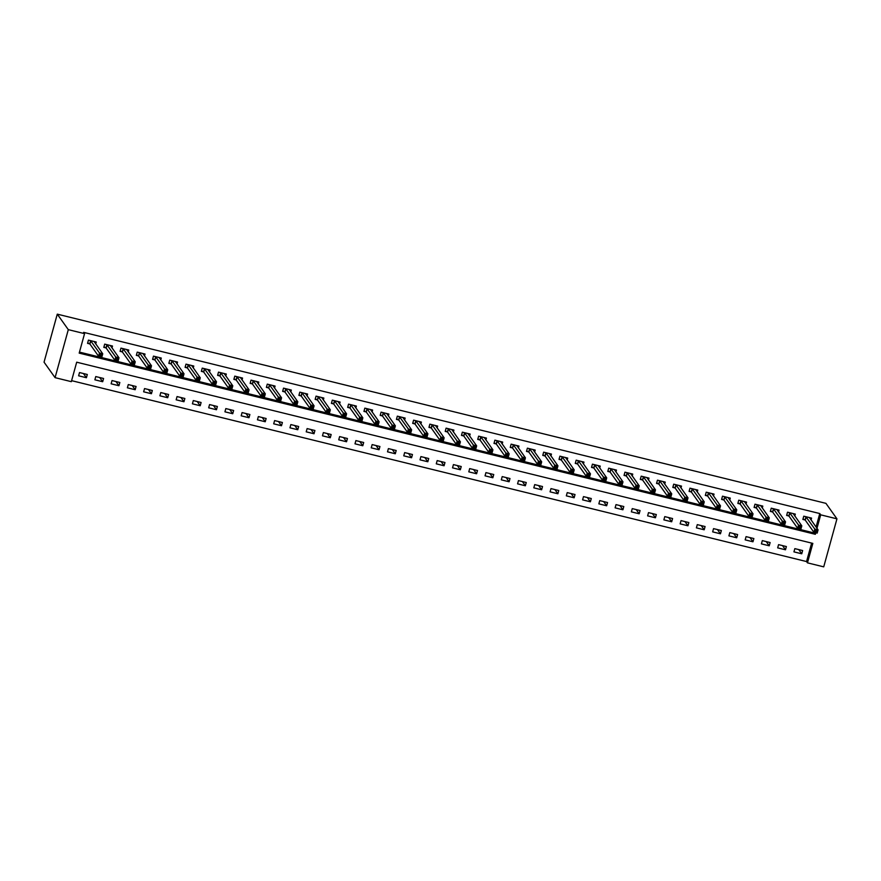 <?xml version="1.0" encoding="UTF-8"?>
<svg xmlns="http://www.w3.org/2000/svg" width="881" height="881" viewBox="0 0 881 881"><rect width="100%" height="100%" fill="white"/><g stroke="black" fill="none" stroke-linecap="round" stroke-linejoin="round"><path stroke-width="1.32" d="M836.95 518.843L823.724 566.857L807.47 562.849L812.833 543.39L76.691 362.19L71.328 381.66L55.074 377.652L44.05 362.157L57.276 314.143L825.926 503.348L836.95 518.843L820.696 514.834L819.77 513.546L83.64 332.357L84.554 333.646L79.191 353.116L815.332 534.304L815.751 532.763M71.603 380.658L806.544 561.56L807.47 562.849M806.544 561.56L811.632 543.092M802.635 550.548L794.838 548.632L793.935 551.869L801.743 553.797L802.635 550.548M786.381 546.55L778.573 544.634L777.681 547.872L785.489 549.799L786.381 546.55M770.126 542.553L762.318 540.626L761.426 543.874L769.234 545.791L770.126 542.553M753.861 538.544L746.064 536.628L745.172 539.866L752.969 541.793L753.861 538.544M737.606 534.547L729.809 532.62L728.906 535.868L736.714 537.784L737.606 534.547M721.352 530.538L713.544 528.622L712.652 531.871L720.46 533.787L721.352 530.538M705.097 526.541L697.289 524.624L696.397 527.862L704.194 529.789L705.097 526.541M688.832 522.543L681.035 520.616L680.143 523.865L687.94 525.781L688.832 522.543M672.577 518.535L664.77 516.618L663.878 519.867L671.685 521.783L672.577 518.535M656.323 514.537L648.515 512.621L647.623 515.859L655.431 517.786L656.323 514.537M640.069 510.54L632.261 508.612L631.369 511.861L639.166 513.777L640.069 510.54M623.803 506.531L616.006 504.615L615.114 507.852L622.911 509.78L623.803 506.531M607.549 502.533L599.741 500.606L598.849 503.855L606.657 505.771L607.549 502.533M591.294 498.525L583.486 496.609L582.594 499.857L590.402 501.774L591.294 498.525M575.029 494.527L567.232 492.611L566.34 495.849L574.137 497.776L575.029 494.527M558.774 490.53L550.977 488.603L550.074 491.851L557.882 493.767L558.774 490.53M542.52 486.521L534.712 484.605L533.82 487.854L541.628 489.77L542.52 486.521M526.265 482.524L518.457 480.608L517.565 483.845L525.362 485.772L526.265 482.524M510 478.526L502.203 476.599L501.311 479.848L509.108 481.764L510 478.526M493.745 474.518L485.938 472.601L485.046 475.839L492.853 477.766L493.745 474.518M477.491 470.52L469.683 468.593L468.791 471.842L476.599 473.758L477.491 470.52M461.237 466.523L453.429 464.595L452.537 467.844L460.334 469.76L461.237 466.523M444.971 462.514L437.174 460.598L436.282 463.835L444.079 465.763L444.971 462.514M428.717 458.516L420.909 456.589L420.017 459.838L427.825 461.754L428.717 458.516M412.462 454.508L404.654 452.592L403.762 455.84L411.57 457.757L412.462 454.508M396.197 450.51L388.4 448.594L387.508 451.832L395.305 453.759L396.197 450.51M379.942 446.513L372.145 444.586L371.242 447.834L379.05 449.75L379.942 446.513M363.688 442.504L355.88 440.588L354.988 443.826L362.796 445.753L363.688 442.504M347.433 438.507L339.625 436.591L338.733 439.828L346.541 441.755L347.433 438.507M331.168 434.509L323.371 432.582L322.479 435.831L330.276 437.747L331.168 434.509M314.913 430.501L307.117 428.584L306.214 431.822L314.021 433.749L314.913 430.501M298.659 426.503L290.851 424.576L289.959 427.825L297.767 429.741L298.659 426.503M282.405 422.495L274.597 420.578L273.705 423.827L281.502 425.743L282.405 422.495M266.139 418.497L258.342 416.581L257.45 419.819L265.247 421.746L266.139 418.497M249.885 414.499L242.077 412.572L241.185 415.821L248.993 417.737L249.885 414.499M233.63 410.491L225.822 408.575L224.93 411.823L232.738 413.74L233.63 410.491M217.376 406.493L209.568 404.577L208.676 407.815L216.473 409.742L217.376 406.493M201.11 402.496L193.313 400.569L192.421 403.817L200.218 405.734L201.11 402.496M184.856 398.487L177.048 396.571L176.156 399.809L183.964 401.736L184.856 398.487M168.601 394.49L160.794 392.563L159.901 395.811L167.709 397.727L168.601 394.49M152.336 390.492L144.539 388.565L143.647 391.814L151.444 393.73L152.336 390.492M136.081 386.484L128.285 384.568L127.382 387.805L135.189 389.732L136.081 386.484M119.827 382.486L112.019 380.559L111.127 383.808L118.935 385.724L119.827 382.486M103.573 378.478L95.765 376.561L94.873 379.81L102.681 381.726L103.573 378.478M87.307 374.48L79.51 372.564L78.618 375.802L86.415 377.729L87.307 374.48M79.466 352.114L814.407 533.016L814.562 532.476M816.059 527.047L819.77 513.546M811.049 520.01L811.577 518.105L803.769 516.189L802.877 519.438L804.992 519.955M794.794 516.013L795.312 514.108L787.515 512.191L786.623 515.429L788.737 515.958M778.54 512.004L779.057 510.11L771.249 508.183L770.357 511.432L772.472 511.949M762.274 508.007L762.803 506.101L754.995 504.185L754.103 507.434L756.217 507.952M746.02 504.009L746.548 502.104L738.741 500.188L737.849 503.425L739.963 503.943M729.765 500.001L730.283 498.106L722.486 496.179L721.594 499.428L723.708 499.945M713.5 496.003L714.028 494.098L706.221 492.182L705.329 495.419L707.443 495.948M697.245 492.005L697.774 490.1L689.966 488.173L689.074 491.422L691.189 491.939M680.991 487.997L681.509 486.103L673.712 484.176L672.82 487.424L674.934 487.942M664.737 483.999L665.254 482.094L657.457 480.178L656.554 483.416L658.68 483.944M648.471 480.002L649 478.097L641.192 476.169L640.3 479.418L642.414 479.936M632.217 475.993L632.745 474.088L624.937 472.172L624.045 475.421L626.16 475.938M615.962 471.996L616.48 470.091L608.683 468.174L607.791 471.412L609.905 471.93M599.708 467.987L600.225 466.093L592.428 464.166L591.525 467.415L593.651 467.932M583.442 463.99L583.971 462.085L576.163 460.168L575.271 463.406L577.385 463.935M567.188 459.992L567.716 458.087L559.909 456.171L559.017 459.408L561.131 459.926M550.933 455.984L551.451 454.089L543.654 452.162L542.762 455.411L544.876 455.929M534.668 451.986L535.196 450.081L527.389 448.165L526.497 451.402L528.611 451.931M518.413 447.989L518.942 446.083L511.134 444.156L510.242 447.405L512.357 447.922M502.159 443.98L502.688 442.075L494.88 440.159L493.988 443.407L496.102 443.925M485.905 439.982L486.422 438.077L478.625 436.161L477.722 439.399L479.848 439.927M469.639 435.974L470.168 434.08L462.36 432.153L461.468 435.401L463.582 435.919M453.385 431.976L453.913 430.071L446.105 428.155L445.213 431.404L447.328 431.921M437.13 427.979L437.648 426.074L429.851 424.157L428.959 427.395L431.073 427.913M420.876 423.97L421.393 422.076L413.596 420.149L412.693 423.398L414.819 423.915M404.61 419.973L405.139 418.068L397.331 416.151L396.439 419.389L398.553 419.918M388.356 415.975L388.884 414.07L381.077 412.143L380.185 415.392L382.299 415.909M372.101 411.967L372.619 410.061L364.822 408.145L363.93 411.394L366.044 411.912M355.847 407.969L356.365 406.064L348.557 404.148L347.665 407.385L349.779 407.914M339.581 403.972L340.11 402.066L332.302 400.139L331.41 403.388L333.525 403.905M323.327 399.963L323.856 398.058L316.048 396.142L315.156 399.39L317.27 399.908M307.073 395.965L307.59 394.06L299.793 392.144L298.901 395.382L301.016 395.899M290.807 391.957L291.336 390.063L283.528 388.136L282.636 391.384L284.75 391.902M274.553 387.959L275.081 386.054L267.273 384.138L266.381 387.376L268.496 387.904M258.298 383.962L258.816 382.057L251.019 380.129L250.127 383.378L252.241 383.896M242.044 379.953L242.561 378.059L234.764 376.132L233.861 379.381L235.987 379.898M225.778 375.956L226.307 374.051L218.499 372.134L217.607 375.372L219.721 375.901M209.524 371.958L210.052 370.053L202.245 368.126L201.353 371.375L203.467 371.892M193.269 367.95L193.787 366.044L185.99 364.128L185.098 367.377L187.213 367.895M177.015 363.952L177.533 362.047L169.736 360.131L168.833 363.368L170.958 363.897M160.749 359.944L161.278 358.049L153.47 356.122L152.578 359.371L154.693 359.889M144.495 355.946L145.024 354.041L137.216 352.125L136.324 355.362L138.438 355.891M128.241 351.948L128.758 350.043L120.961 348.127L120.069 351.365L122.184 351.882M111.975 347.94L112.504 346.046L104.696 344.119L103.804 347.367L105.918 347.885M95.721 343.942L96.249 342.037L88.441 340.121L87.549 343.359L89.664 343.887M84.554 333.646L68.3 329.648L57.276 314.143M68.3 329.648L55.074 377.652M816.973 528.336L820.696 514.834M814.407 533.016L815.332 534.304M798.759 549.601L801.743 553.797M83.431 373.522L86.415 377.729M99.685 377.531L102.681 381.726M115.94 381.528L118.935 385.724M132.205 385.526L135.189 389.732M148.46 389.534L151.444 393.73M164.714 393.532L167.709 397.727M180.979 397.54L183.964 401.736M197.234 401.538L200.218 405.734M213.488 405.535L216.473 409.742M229.743 409.544L232.738 413.74M246.008 413.541L248.993 417.737M262.263 417.539L265.247 421.746M278.517 421.547L281.502 425.743M294.772 425.545L297.767 429.741M311.037 429.543L314.021 433.749M327.291 433.551L330.276 437.747M343.546 437.549L346.541 441.755M359.811 441.557L362.796 445.753M376.066 445.555L379.05 449.75M392.32 449.552L395.305 453.759M408.575 453.561L411.57 457.757M424.84 457.558L427.825 461.754M441.095 461.556L444.079 465.763M457.349 465.564L460.334 469.76M473.604 469.562L476.599 473.758M489.869 473.571L492.853 477.766M506.123 477.568L509.108 481.764M522.378 481.566L525.362 485.772M538.632 485.574L541.628 489.77M554.898 489.572L557.882 493.767M571.152 493.569L574.137 497.776M587.407 497.578L590.402 501.774M603.672 501.575L606.657 505.771M619.927 505.573L622.911 509.78M636.181 509.581L639.166 513.777M652.436 513.579L655.431 517.786M668.701 517.587L671.685 521.783M684.955 521.585L687.94 525.781M701.21 525.583L704.194 529.789M717.464 529.591L720.46 533.787M733.73 533.589L736.714 537.784M749.984 537.586L752.969 541.793M766.239 541.595L769.234 545.791M782.504 545.592L785.489 549.799M810.035 518.59L810.256 517.786M815.751 530.615L815.399 531.915L816.698 532.234L817.061 530.935L815.751 530.615L814.815 529.074L818.064 529.866L817.172 533.115L813.912 532.311L814.815 529.074L805.884 516.707M809.463 517.587L818.064 529.866L817.061 530.935M815.399 531.915L813.912 532.311L805.245 520.12L803.032 518.876M816.698 532.234L817.172 533.115M793.781 514.581L794.001 513.788M799.496 526.618L799.144 527.917L800.444 528.237L800.796 526.937L799.496 526.618L798.549 525.065L801.809 525.869L800.906 529.118L797.657 528.314L798.549 525.065L789.629 512.709M793.197 513.59L801.809 525.869L800.796 526.937M799.144 527.917L797.657 528.314L788.991 516.123L786.766 514.878M800.444 528.237L800.906 529.118M777.516 510.584L777.736 509.78M783.242 522.62L782.89 523.909L784.189 524.228L784.542 522.94L783.242 522.62L782.295 521.067L785.544 521.871L784.652 525.109L781.403 524.305L782.295 521.067L773.375 508.711M776.943 509.581L785.544 521.871L784.542 522.94M782.89 523.909L781.403 524.305L772.725 512.114L770.512 510.881M784.189 524.228L784.652 525.109M761.261 506.586L761.481 505.782M766.988 518.612L766.624 519.911L767.924 520.231L768.287 518.931L766.988 518.612L766.041 517.07L769.289 517.863L768.397 521.111L765.149 520.308L766.041 517.07L757.109 504.703M760.688 505.584L769.289 517.863L768.287 518.931M766.624 519.911L765.149 520.308L756.471 508.117L754.257 506.872M767.924 520.231L768.397 521.111M745.007 502.577L745.227 501.785M750.722 514.614L750.37 515.914L751.669 516.233L752.033 514.933L750.722 514.614L749.775 513.061L753.035 513.865L752.143 517.103L748.883 516.31L749.775 513.061L740.855 500.705M744.423 501.586L753.035 513.865L752.033 514.933M750.37 515.914L748.883 516.31L740.216 504.119L738.003 502.875M751.669 516.233L752.143 517.103M728.752 498.58L728.972 497.776M734.468 510.606L734.115 511.905L735.415 512.224L735.767 510.936L734.468 510.606L733.521 509.064L736.769 509.857L735.877 513.105L732.629 512.302L733.521 509.064L724.6 496.697M728.091 497.633L736.769 509.857L735.767 510.936M734.115 511.905L732.629 512.302L723.962 500.111L721.737 498.866M735.415 512.224L735.877 513.105M712.487 494.571L712.707 493.778M718.213 506.608L717.85 507.908L719.16 508.227L719.513 506.927L718.213 506.608L717.266 505.055L720.515 505.859L719.623 509.108L716.374 508.304L717.266 505.055L708.346 492.699M711.914 493.58L720.515 505.859L719.513 506.927M717.85 507.908L716.374 508.304L707.696 496.113L705.483 494.869M719.16 508.227L719.623 509.108M696.232 490.574L696.453 489.77M701.959 502.611L701.595 503.91L702.895 504.229L703.258 502.93L701.959 502.611L701.012 501.058L704.26 501.862L703.368 505.099L700.12 504.306L701.012 501.058L692.081 488.702M695.66 489.583L704.26 501.862L703.258 502.93M701.595 503.91L700.12 504.306L691.442 492.116L689.228 490.871M702.895 504.229L703.368 505.099M679.978 486.576L680.198 485.772M685.693 498.602L685.341 499.901L686.64 500.221L686.993 498.921L685.693 498.602L684.746 497.06L688.006 497.853L687.114 501.102L683.854 500.298L684.746 497.06L675.826 484.693M679.394 485.574L688.006 497.853L686.993 498.921M685.341 499.901L683.854 500.298L675.187 488.107L672.974 486.863M686.64 500.221L687.114 501.102M663.712 482.568L663.933 481.775M669.439 494.604L669.086 495.904L670.386 496.223L670.738 494.924L669.439 494.604L668.492 493.052L671.74 493.856L670.848 497.104L667.6 496.3L668.492 493.052L659.572 480.696M663.074 481.665L671.74 493.856L670.738 494.924M669.086 495.904L667.6 496.3L658.922 484.11L656.708 482.865M670.386 496.223L670.848 497.104M647.458 478.57L647.678 477.766M653.184 490.607L652.821 491.895L654.12 492.226L654.484 490.926L653.184 490.607L652.237 489.054L655.486 489.858L654.594 493.096L651.345 492.303L652.237 489.054L643.306 476.698M646.885 477.568L655.486 489.858L654.484 490.926M652.821 491.895L651.345 492.303L642.667 480.112L640.454 478.868M654.12 492.226L654.594 493.096M631.203 474.573L631.424 473.769M636.93 486.598L636.567 487.898L637.866 488.217L638.229 486.918L636.93 486.598L635.983 485.057L639.232 485.849L638.34 489.098L635.08 488.294L635.983 485.057L627.052 472.69M630.631 473.571L639.232 485.849L638.229 486.918M636.567 487.898L635.08 488.294L626.413 476.103L624.2 474.859M637.866 488.217L638.34 489.098M614.949 470.564L615.169 469.771M620.665 482.601L620.312 483.9L621.612 484.22L621.964 482.92L620.665 482.601L619.717 481.048L622.977 481.852L622.074 485.09L618.825 484.297L619.717 481.048L610.797 468.692M614.365 469.573L622.977 481.852L621.964 482.92M620.312 483.9L618.825 484.297L610.159 472.106L607.945 470.861M621.612 484.22L622.074 485.09M598.684 466.567L598.904 465.763M604.41 478.603L604.058 479.892L605.357 480.211L605.71 478.923L604.41 478.603L603.463 477.05L606.712 477.854L605.82 481.092L602.571 480.288L603.463 477.05L594.543 464.694M598.111 465.564L606.712 477.854L605.71 478.923M604.058 479.892L602.571 480.288L593.893 468.097L591.68 466.864M605.357 480.211L605.82 481.092M582.429 462.558L582.649 461.765M588.156 474.595L587.792 475.894L589.092 476.214L589.455 474.914L588.156 474.595L587.209 473.042L590.457 473.846L589.565 477.095L586.317 476.291L587.209 473.042L578.277 460.686M581.856 461.567L590.457 473.846L589.455 474.914M587.792 475.894L586.317 476.291L577.639 464.1L575.425 462.855M589.092 476.214L589.565 477.095M566.175 458.56L566.395 457.757M571.89 470.597L571.538 471.897L572.837 472.216L573.201 470.917L571.89 470.597L570.954 469.044L574.203 469.848L573.311 473.086L570.051 472.293L570.954 469.044L562.023 456.688M565.591 457.569L574.203 469.848L573.201 470.917M571.538 471.897L570.051 472.293L561.384 460.102L559.171 458.858M572.837 472.216L573.311 473.086M549.92 454.563L550.14 453.759M555.636 466.589L555.283 467.888L556.583 468.207L556.935 466.908L555.636 466.589L554.689 465.047L557.948 465.84L557.045 469.088L553.797 468.285L554.689 465.047L545.768 452.68M549.337 453.561L557.948 465.84L556.935 466.908M555.283 467.888L553.797 468.285L545.13 456.094L542.905 454.849M556.583 468.207L557.045 469.088M533.655 450.554L533.875 449.762M539.381 462.591L539.018 463.891L540.328 464.21L540.681 462.91L539.381 462.591L538.434 461.038L541.683 461.842L540.791 465.091L537.542 464.287L538.434 461.038L529.514 448.682M533.016 449.662L541.683 461.842L540.681 462.91M539.018 463.891L537.542 464.287L528.864 452.096L526.651 450.852M540.328 464.21L540.791 465.091M517.4 446.557L517.621 445.753M523.127 458.594L522.763 459.893L524.063 460.212L524.426 458.913L523.127 458.594L522.18 457.041L525.428 457.845L524.536 461.082L521.288 460.289L522.18 457.041L513.249 444.685M516.828 445.566L525.428 457.845L524.426 458.913M522.763 459.893L521.288 460.289L512.61 448.099L510.396 446.854M524.063 460.212L524.536 461.082M501.146 442.559L501.366 441.755M506.861 454.585L506.509 455.884L507.808 456.204L508.161 454.904L506.861 454.585L505.914 453.043L509.174 453.836L508.282 457.085L505.022 456.281L505.914 453.043L496.994 440.676M500.562 441.557L509.174 453.836L508.161 454.904M506.509 455.884L505.022 456.281L496.355 444.09L494.142 442.846M507.808 456.204L508.282 457.085M484.88 438.551L485.112 437.758M490.607 450.587L490.254 451.887L491.554 452.206L491.906 450.907L490.607 450.587L489.66 449.035L492.908 449.839L492.016 453.087L488.768 452.283L489.66 449.035L480.74 436.679M484.308 437.56L492.908 449.839L491.906 450.907M490.254 451.887L488.768 452.283L480.101 440.093L477.876 438.848M491.554 452.206L492.016 453.087M468.626 434.553L468.846 433.749M474.352 446.59L473.989 447.878L475.288 448.198L475.652 446.909L474.352 446.59L473.405 445.037L476.654 445.841L475.762 449.079L472.513 448.275L473.405 445.037L464.474 432.681M467.987 433.65L476.654 445.841L475.652 446.909M473.989 447.878L472.513 448.275L463.835 436.084L461.622 434.851M475.288 448.198L475.762 449.079M452.371 430.556L452.592 429.752M458.098 442.581L457.735 443.881L459.034 444.2L459.397 442.901L458.098 442.581L457.151 441.04L460.4 441.833L459.508 445.081L456.259 444.277L457.151 441.04L448.22 428.673M451.799 429.554L460.4 441.833L459.397 442.901M457.735 443.881L456.259 444.277L447.581 432.086L445.368 430.842M459.034 444.2L459.508 445.081M436.117 426.547L436.337 425.743M441.833 438.584L441.48 439.883L442.78 440.203L443.132 438.903L441.833 438.584L440.885 437.031L444.145 437.835L443.253 441.073L439.993 440.28L440.885 437.031L431.965 424.675M435.533 425.556L444.145 437.835L443.132 438.903M441.48 439.883L439.993 440.28L431.327 428.089L429.113 426.845M442.78 440.203L443.253 441.073M419.852 422.55L420.072 421.746M425.578 434.575L425.226 435.875L426.525 436.194L426.878 434.906L425.578 434.575L424.631 433.034L427.88 433.826L426.988 437.075L423.739 436.271L424.631 433.034L415.711 420.666M419.279 421.547L427.88 433.826L426.878 434.906M425.226 435.875L423.739 436.271L415.061 424.08L412.848 422.836M426.525 436.194L426.988 437.075M403.597 418.541L403.817 417.748M409.324 430.578L408.96 431.877L410.26 432.197L410.623 430.897L409.324 430.578L408.377 429.025L411.625 429.829L410.733 433.078L407.485 432.274L408.377 429.025L399.445 416.669M402.958 417.649L411.625 429.829L410.623 430.897M408.96 431.877L407.485 432.274L398.807 420.083L396.593 418.838M410.26 432.197L410.733 433.078M387.343 414.544L387.563 413.74M393.069 426.58L392.706 427.88L394.005 428.199L394.369 426.9L393.069 426.58L392.122 425.027L395.371 425.831L394.479 429.069L391.219 428.276L392.122 425.027L383.191 412.671M386.77 413.552L395.371 425.831L394.369 426.9M392.706 427.88L391.219 428.276L382.552 416.085L380.339 414.841M394.005 428.199L394.479 429.069M371.088 410.546L371.308 409.742M376.804 422.572L376.451 423.871L377.751 424.19L378.103 422.891L376.804 422.572L375.857 421.03L379.116 421.823L378.213 425.071L374.965 424.268L375.857 421.03L366.937 408.663M370.505 409.544L379.116 421.823L378.103 422.891M376.451 423.871L374.965 424.268L366.298 412.077L364.073 410.832M377.751 424.19L378.213 425.071M354.823 406.537L355.043 405.745M360.549 418.574L360.197 419.874L361.496 420.193L361.849 418.893L360.549 418.574L359.602 417.021L362.851 417.825L361.959 421.074L358.71 420.27L359.602 417.021L350.682 404.665M354.25 405.546L362.851 417.825L361.849 418.893M360.197 419.874L358.71 420.27L350.032 408.079L347.819 406.835M361.496 420.193L361.959 421.074M338.568 402.54L338.789 401.736M344.295 414.577L343.931 415.865L345.231 416.195L345.594 414.896L344.295 414.577L343.348 413.024L346.596 413.828L345.704 417.065L342.456 416.273L343.348 413.024L334.417 400.668M337.996 401.538L346.596 413.828L345.594 414.896M343.931 415.865L342.456 416.273L333.778 404.082L331.564 402.837M345.231 416.195L345.704 417.065M322.314 398.542L322.534 397.738M328.029 410.568L327.677 411.868L328.976 412.187L329.34 410.887L328.029 410.568L327.093 409.026L330.342 409.819L329.45 413.068L326.19 412.264L327.093 409.026L318.162 396.659M321.73 397.54L330.342 409.819L329.34 410.887M327.677 411.868L326.19 412.264L317.523 400.073L315.31 398.829M328.976 412.187L329.45 413.068M306.059 394.534L306.28 393.741M311.775 406.57L311.422 407.87L312.722 408.189L313.074 406.89L311.775 406.57L310.828 405.018L314.077 405.822L313.184 409.059L309.936 408.266L310.828 405.018L301.908 392.662M305.476 393.543L314.077 405.822L313.074 406.89M311.422 407.87L309.936 408.266L301.269 396.076L299.044 394.831M312.722 408.189L313.184 409.059M289.794 390.536L290.014 389.732M295.52 402.573L295.157 403.861L296.468 404.181L296.82 402.892L295.52 402.573L294.573 401.02L297.822 401.824L296.93 405.062L293.681 404.258L294.573 401.02L285.653 388.664M289.221 389.534L297.822 401.824L296.82 402.892M295.157 403.861L293.681 404.258L285.004 392.067L282.79 390.834M296.468 404.181L296.93 405.062M273.539 386.528L273.76 385.735M279.266 398.564L278.903 399.864L280.202 400.183L280.565 398.884L279.266 398.564L278.319 397.012L281.568 397.816L280.676 401.064L277.427 400.26L278.319 397.012L269.388 384.656M272.901 385.636L281.568 397.816L280.565 398.884M278.903 399.864L277.427 400.26L268.749 388.069L266.536 386.825M280.202 400.183L280.676 401.064M257.285 382.53L257.505 381.726M263.001 394.567L262.648 395.866L263.948 396.186L264.3 394.886L263.001 394.567L262.053 393.014L265.313 393.818L264.421 397.056L261.161 396.263L262.053 393.014L253.133 380.658M256.701 381.539L265.313 393.818L264.3 394.886M262.648 395.866L261.161 396.263L252.495 384.072L250.281 382.828M263.948 396.186L264.421 397.056M241.02 378.533L241.24 377.729M246.746 390.558L246.394 391.858L247.693 392.177L248.046 390.878L246.746 390.558L245.799 389.017L249.048 389.809L248.156 393.058L244.907 392.254L245.799 389.017L236.879 376.65M240.447 377.531L249.048 389.809L248.046 390.878M246.394 391.858L244.907 392.254L236.229 380.063L234.016 378.819M247.693 392.177L248.156 393.058M224.765 374.524L224.985 373.731M230.492 386.561L230.128 387.86L231.428 388.18L231.791 386.88L230.492 386.561L229.545 385.008L232.793 385.812L231.901 389.061L228.653 388.257L229.545 385.008L220.613 372.652M224.192 373.533L232.793 385.812L231.791 386.88M230.128 387.86L228.653 388.257L219.975 376.066L217.761 374.821M231.428 388.18L231.901 389.061M208.511 370.527L208.731 369.723M214.237 382.563L213.874 383.852L215.173 384.182L215.537 382.883L214.237 382.563L213.29 381.01L216.539 381.814L215.647 385.052L212.387 384.259L213.29 381.01L204.359 368.654M207.872 369.624L216.539 381.814L215.537 382.883M213.874 383.852L212.387 384.259L203.72 372.068L201.507 370.824M215.173 384.182L215.647 385.052M192.256 366.529L192.476 365.725M197.972 378.555L197.619 379.854L198.919 380.174L199.271 378.874L197.972 378.555L197.025 377.013L200.284 377.806L199.381 381.055L196.133 380.251L197.025 377.013L188.105 364.646M191.673 365.527L200.284 377.806L199.271 378.874M197.619 379.854L196.133 380.251L187.466 368.06L185.252 366.815M198.919 380.174L199.381 381.055M175.991 362.52L176.211 361.728M181.717 374.557L181.365 375.857L182.664 376.176L183.017 374.877L181.717 374.557L180.77 373.004L184.019 373.808L183.127 377.057L179.878 376.253L180.77 373.004L171.85 360.648M175.418 361.529L184.019 373.808L183.017 374.877M181.365 375.857L179.878 376.253L171.2 364.062L168.987 362.818M182.664 376.176L183.127 377.057M159.736 358.523L159.957 357.719M165.463 370.56L165.099 371.848L166.399 372.167L166.762 370.879L165.463 370.56L164.516 369.007L167.764 369.811L166.872 373.048L163.624 372.245L164.516 369.007L155.585 356.651M159.164 357.521L167.764 369.811L166.762 370.879M165.099 371.848L163.624 372.245L154.946 360.054L152.732 358.82M166.399 372.167L166.872 373.048M143.482 354.525L143.702 353.721M149.197 366.551L148.845 367.851L150.144 368.17L150.508 366.87L149.197 366.551L148.261 365.009L151.51 365.802L150.618 369.051L147.358 368.247L148.261 365.009L139.33 352.642M142.898 353.523L151.51 365.802L150.508 366.87M148.845 367.851L147.358 368.247L138.691 356.056L136.478 354.812M150.144 368.17L150.618 369.051M127.227 350.517L127.448 349.713M132.943 362.554L132.591 363.853L133.89 364.172L134.242 362.873L132.943 362.554L131.996 361.001L135.256 361.805L134.353 365.042L131.104 364.249L131.996 361.001L123.076 348.645M126.644 349.526L135.256 361.805L134.242 362.873M132.591 363.853L131.104 364.249L122.437 352.059L120.212 350.814M133.89 364.172L134.353 365.042M110.962 346.519L111.182 345.715M116.688 358.545L116.325 359.844L117.636 360.164L117.988 358.875L116.688 358.545L115.741 357.003L118.99 357.796L118.098 361.045L114.849 360.241L115.741 357.003L106.821 344.636M110.389 345.517L118.99 357.796L117.988 358.875M116.325 359.844L114.849 360.241L106.172 348.05L103.958 346.806M117.636 360.164L118.098 361.045M94.708 342.511L94.928 341.718M100.434 354.547L100.071 355.847L101.37 356.166L101.733 354.867L100.434 354.547L99.487 352.995L102.736 353.799L101.844 357.047L98.595 356.243L99.487 352.995L90.556 340.639M94.135 341.52L102.736 353.799L101.733 354.867M100.071 355.847L98.595 356.243L89.917 344.053L87.704 342.808M101.37 356.166L101.844 357.047M806.137 516.883L805.245 520.12M805.972 516.762L805.08 519.999M789.883 512.874L788.991 516.123M789.717 512.753L788.825 516.002M773.628 508.877L772.725 512.114M773.463 508.755L772.571 512.004M757.363 504.879L756.471 508.117M757.197 504.758L756.305 507.996M741.108 500.871L740.216 504.119M740.943 500.749L740.051 503.998M724.854 496.873L723.962 500.111M724.689 496.752L723.797 500.001M708.588 492.864L707.696 496.113M708.434 492.754L707.542 495.992M692.334 488.867L691.442 492.116M692.169 488.746L691.277 491.994M676.079 484.869L675.187 488.107M675.914 484.748L675.022 487.986M659.825 480.861L658.922 484.11M659.66 480.74L658.768 483.988M643.559 476.863L642.667 480.112M643.405 476.742L642.502 479.991M627.305 472.866L626.413 476.103M627.14 472.745L626.248 475.982M611.051 468.857L610.159 472.106M610.885 468.736L609.993 471.985M594.796 464.86L593.893 468.097M594.631 464.739L593.739 467.987M578.531 460.851L577.639 464.1M578.377 460.741L577.473 463.979M562.276 456.854L561.384 460.102M562.111 456.732L561.219 459.981M546.022 452.856L545.13 456.094M545.857 452.735L544.965 455.973M529.756 448.847L528.864 452.096M529.602 448.737L528.71 451.975M513.502 444.85L512.61 448.099M513.337 444.729L512.445 447.977M497.247 440.852L496.355 444.09M497.082 440.731L496.19 443.969M480.993 436.844L480.101 440.093M480.828 436.723L479.936 439.971M464.728 432.846L463.835 436.084M464.573 432.725L463.67 435.974M448.473 428.849L447.581 432.086M448.308 428.728L447.416 431.965M432.219 424.84L431.327 428.089M432.053 424.719L431.161 427.968M415.964 420.843L415.061 424.08M415.799 420.722L414.907 423.97M399.699 416.834L398.807 420.083M399.545 416.724L398.641 419.962M383.444 412.837L382.552 416.085M383.279 412.715L382.387 415.964M367.19 408.839L366.298 412.077M367.025 408.718L366.133 411.956M350.935 404.831L350.032 408.079M350.77 404.709L349.878 407.958M334.67 400.833L333.778 404.082M334.505 400.712L333.613 403.961M318.415 396.835L317.523 400.073M318.25 396.714L317.358 399.952M302.161 392.827L301.269 396.076M301.996 392.706L301.104 395.954M285.896 388.829L285.004 392.067M285.741 388.708L284.849 391.957M269.641 384.821L268.749 388.069M269.476 384.711L268.584 387.948M253.387 380.823L252.495 384.072M253.221 380.702L252.329 383.951M237.132 376.826L236.229 380.063M236.967 376.705L236.075 379.942M220.867 372.817L219.975 376.066M220.713 372.696L219.81 375.945M204.612 368.82L203.72 372.068M204.447 368.699L203.555 371.947M188.358 364.822L187.466 368.06M188.193 364.701L187.301 367.939M172.103 360.814L171.2 364.062M171.938 360.692L171.046 363.941M155.838 356.816L154.946 360.054M155.684 356.695L154.781 359.944M139.583 352.818L138.691 356.056M139.418 352.697L138.526 355.935M123.329 348.81L122.437 352.059M123.164 348.689L122.272 351.937M107.064 344.812L106.172 348.05M106.909 344.691L106.017 347.929M90.809 340.804L89.917 344.053M90.644 340.694L89.752 343.931"/></g></svg>

